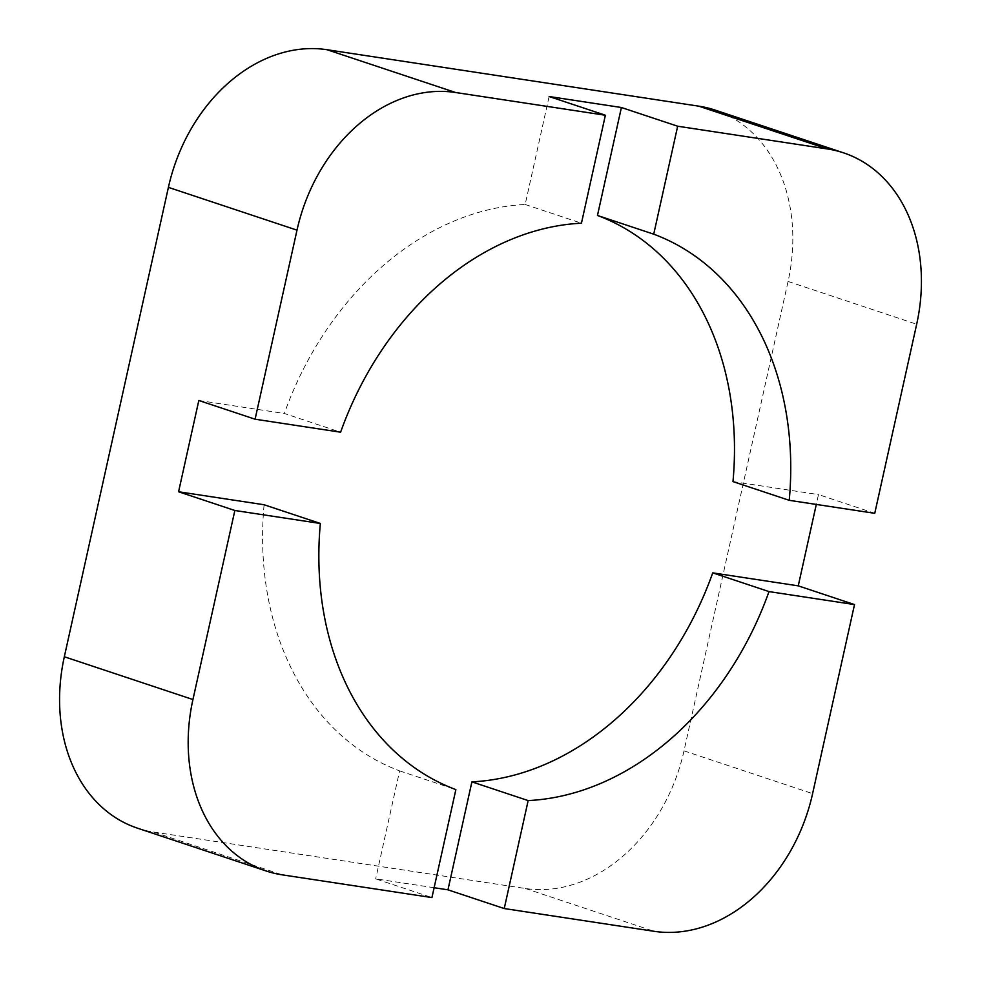 <?xml version="1.0" encoding="UTF-8"?>
<svg xmlns="http://www.w3.org/2000/svg" width="981" height="981" viewBox="0 0 981 981"><rect width="100%" height="100%" fill="white"/><g stroke="black" fill="none" stroke-linecap="round" stroke-linejoin="round"><path stroke-width="0.74" stroke-dasharray="4.91 3.68" d="M137.499 828.172A160.823 124.636 108.4 0 0 153.576 832.047L282.185 874.831M153.576 832.047L525.387 888.492A160.823 124.636 108.4 0 0 684.002 750.845L788.062 281.461A160.823 124.636 108.4 0 0 714.904 110.031M874.758 513.308L818.485 494.583L816.302 504.43M434.117 887.719L375.674 878.853L431.934 897.566M549.115 96.518L525.178 204.489A294.852 228.487 108.4 0 0 284.331 413.479L340.603 432.192M525.178 204.489L581.439 223.202M198.824 400.493L284.331 413.479M264.097 504.749A294.852 228.487 108.4 0 0 399.61 770.882L375.674 878.853M732.979 481.597L818.485 494.583M399.61 770.882L455.871 789.607M525.387 888.492L653.984 931.288M684.002 750.845L812.599 793.641M788.062 281.461L916.671 324.245"/><path stroke-width="1.47" d="M789.239 500.322L732.979 481.597A294.852 228.487 108.4 0 0 597.466 215.464L653.726 234.177A294.852 228.487 108.4 0 1 789.239 500.322L874.758 513.308L916.671 324.245A160.823 124.636 108.4 0 0 843.501 152.828L714.904 110.031A160.823 124.636 108.4 0 0 698.815 106.169L327.016 49.712A160.823 124.636 108.4 0 0 168.401 187.359L64.329 656.755A160.823 124.636 108.4 0 0 137.499 828.172L266.096 870.969A160.823 124.636 108.4 0 0 282.185 874.831L431.934 897.566L455.871 789.607A294.852 228.487 108.4 0 1 320.358 523.474L234.851 510.488L192.938 699.539A160.823 124.636 108.4 0 0 266.096 870.969M327.016 49.712L455.613 92.508A160.823 124.636 108.4 0 0 296.998 230.155L255.085 419.206L340.603 432.192A294.852 228.487 108.4 0 1 581.439 223.202L605.375 115.243L549.115 96.518L621.402 107.505L677.663 126.218L827.424 148.953A160.823 124.636 108.4 0 1 843.501 152.828M528.158 800.582L504.234 908.541L653.984 931.288A160.823 124.636 108.4 0 0 812.599 793.641L854.512 604.578L769.006 591.592A294.852 228.487 108.4 0 1 528.158 800.582L471.898 781.857A294.852 228.487 108.4 0 0 712.733 572.867L769.006 591.592M455.613 92.508L605.375 115.243M653.726 234.177L677.663 126.218M854.512 604.578L798.252 585.853L816.302 504.43M504.234 908.541L447.961 889.828L434.117 887.719M234.851 510.488L178.579 491.763L198.824 400.493L255.085 419.206M320.358 523.474L264.097 504.749L178.579 491.763M447.961 889.828L471.898 781.857M798.252 585.853L712.733 572.867M597.466 215.464L621.402 107.505M168.401 187.359L296.998 230.155M64.329 656.755L192.938 699.539M698.815 106.169L827.424 148.953"/></g></svg>
